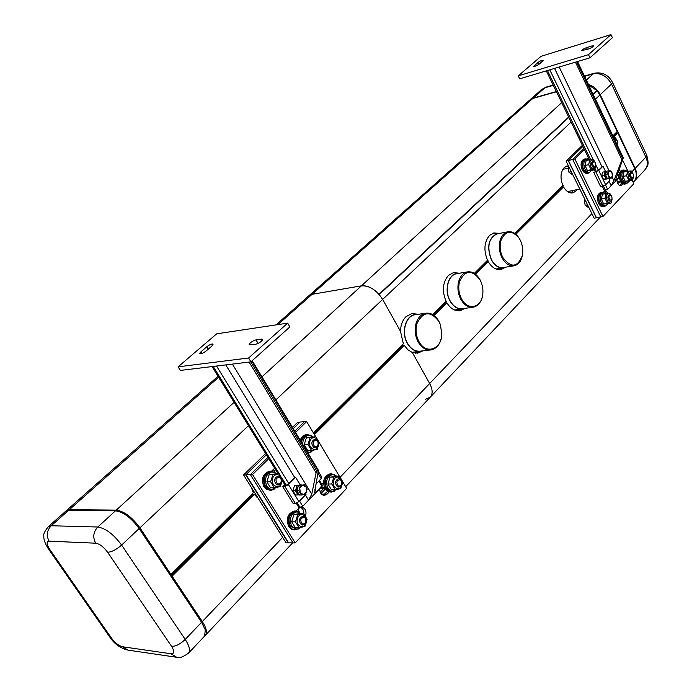 <?xml version="1.0" encoding="UTF-8"?>
<svg xmlns="http://www.w3.org/2000/svg" width="692" height="692" viewBox="0 0 692 692"><rect width="100%" height="100%" fill="white"/><g stroke="black" fill="none" stroke-linecap="round" stroke-linejoin="round"><path stroke-width="1.04" d="M268.781 458.649L252.554 474.539L250.357 474.582L292.967 542.857L286.073 542.848L243.567 474.963L265.607 453.511M288.287 542.935L245.738 474.911L266.394 454.782L245.971 474.686L250.357 474.582L267.977 457.351L250.357 474.582L292.967 542.857L295.207 542.935L346.657 488.353L342.791 481.909M315.708 436.704L306.642 421.584L304.428 421.731L294.766 431.168L304.428 421.731L300.017 422.016L293.235 428.633L299.8 422.232L297.612 422.371L292.474 427.371M273.331 469.436L274.81 472.437M297.889 509.139L299.117 512.071M320.993 493.578L325.249 489.132L320.993 493.578M271.999 470.75L272.259 471.304M296.496 510.584L296.686 511.103M320.197 492.107L323.839 488.31M245.738 474.911L243.567 474.963M584.472 149.602L574.879 158.987L572.708 159.497L600.777 216.881L594.151 218.257L566.099 161.141L582.387 145.294M596.314 217.85L568.253 160.639L582.898 146.367L568.392 160.501L572.708 159.497L583.944 148.512L572.708 159.497L600.777 216.881L602.957 216.466L633.837 183.709L632.358 180.612M619.721 181.278L617.818 183.648L619.634 181.295M568.253 160.639L566.099 161.141M418.98 341.597C425.865 355.022 441.79 349.425 441.825 334.002L440.406 324.704L438.979 321.52C430.398 310.57 423.037 311.27 416.921 323.64C415.312 329.85 415.996 335.836 418.98 341.597M416.065 323.423C417.89 317.68 421.065 314.289 425.571 313.251C430.908 312.559 435.346 315.223 438.892 321.235L440.363 324.531L441.833 334.141C441.081 343.016 437.534 348.275 431.177 349.91C426.021 350.472 421.696 347.834 418.193 342.004C415.105 336.044 414.396 329.85 416.065 323.423M415.78 314.644L414.897 314.773C405.573 316.01 401.144 332.722 407.484 343.301C410.97 349.088 415.295 351.692 420.442 351.129L430.303 350.005M417.38 314.419L414.854 314.557C405.425 315.82 400.953 332.722 407.363 343.422C410.892 349.27 415.261 351.908 420.468 351.346L422.059 350.948M461.564 298.866C467.558 310.89 481.234 308.009 482.705 294.783C483.371 289.628 482.532 284.749 480.205 280.156L480.049 279.871C471.944 269.387 465.111 269.958 459.54 281.558C458.069 287.483 458.735 293.252 461.564 298.866M482.808 293.91L482.679 295.026C481.459 301.85 478.38 305.899 473.44 307.161C468.458 307.802 464.246 305.172 460.803 299.255C457.879 293.451 457.187 287.483 458.718 281.359C460.318 276.099 463.138 272.959 467.161 271.93C472.195 271.178 476.451 273.738 479.928 279.611L480.888 281.583M457.3 273.591L456.521 273.721C448.018 275.07 444.264 290.709 450.12 300.847C453.563 306.712 457.767 309.324 462.749 308.675L472.671 307.265M453.563 272.596L458.813 273.34L456.478 273.522C447.88 274.888 444.082 290.701 450.008 300.959C453.485 306.893 457.741 309.532 462.784 308.874L464.263 308.459M502.807 257.476C510.999 268.228 517.512 267.588 522.339 255.564C523.342 250.236 522.616 245.063 520.176 240.046L518.784 237.728C511.241 229.545 505.255 230.566 500.835 240.799C499.477 246.447 500.134 252.009 502.807 257.476M522.425 255.132L522.287 255.876C520.989 261.386 518.334 264.681 514.312 265.745C509.528 266.446 505.445 263.816 502.072 257.857C499.313 252.199 498.629 246.447 500.031 240.608C501.449 235.773 503.958 232.867 507.556 231.872C511.639 231.102 515.324 232.953 518.611 237.434L519.528 238.87M497.652 233.775L496.968 233.905C488.535 238.342 486.692 246.94 491.45 259.708C494.815 265.624 498.897 268.228 503.689 267.519L513.637 265.858M499.062 233.498L496.925 233.714C488.396 238.195 486.537 246.897 491.346 259.811C494.754 265.797 498.88 268.427 503.724 267.717L505.108 267.285M612.878 135.822L617.178 131.566L599.852 95.029L597.179 90.877L593.252 94.553M571.125 122.069L382.65 299.411L400.495 331.33C400.668 325.136 402.493 320.258 405.979 316.694L411.852 313.528L418.279 314.289M432.76 314.618L446.098 301.383C441.859 291.047 442.629 282.397 448.416 275.416L453.459 272.622L459.462 273.228M474.314 273.375L487.514 260.27C483.5 250.219 484.184 241.923 489.564 235.384L493.906 232.919L499.494 233.42M514.597 233.386L562.838 185.499C560.062 178.086 560.503 172.135 564.162 167.637L566.774 166.089L568.443 165.898M313.493 433.01L403.358 343.803L400.495 331.33L382.65 299.411L379.242 294.567L568.841 117.363M412.008 313.502L417.631 314.384M493.266 233.048L498.742 233.498M566.687 166.115L568.513 166.115M433.14 314.851L446.617 301.47M474.669 273.608L487.964 260.4M514.934 233.619L563.686 185.196M613.051 136.177L616.702 132.034M593.113 94.276L597.179 90.877M568.686 117.043L378.982 294.273L568.703 117.086M593.096 94.242L597.049 90.6M529.38 100.357L532.901 98.411L312.101 294.308L308.675 295.942M532.901 98.411L556.429 91.759M529.622 100.141L308.9 295.735L312.101 294.308L361.423 285.839L261.948 376.846M596.962 90.626L588.719 85.047M378.982 294.273C373.092 288.062 367.236 285.251 361.423 285.839L312.101 294.308L277.959 324.6M248.463 425.684L139.931 527.823L170.976 574.472L253.289 492.765L251.257 487.254M275.874 399.898L382.65 299.411C376.552 290.026 369.476 285.502 361.423 285.839L561.696 102.632M139.931 527.823C132.077 517.149 124.188 511.241 116.265 510.108L69.373 509.658L66.077 510.964M170.976 574.472L169.67 574.377M170.18 575.147L170.863 574.464L170.18 575.147M613.173 136.436L616.261 132.985L617.809 132.899L634.798 168.736L631.848 171.824M515.834 234.32L563.53 186.892C566.255 191.511 569.404 193.492 572.959 192.843L575.753 191.182L576.964 189.625M570.961 192.973L573.538 190.352M613.519 137.172L617.809 132.899M314.453 434.611L404.214 345.334L407.899 349.789L412.328 352.496L417.882 353.093L422.959 350.844M425.295 399.37L430.182 397.269C432.933 394.033 432.76 389.449 429.654 383.515L412.328 352.496L429.654 383.515L340.248 477.125M475.629 274.309L488.284 261.732C491.934 267.674 496.251 270.261 501.216 269.499L505.541 267.207M434.161 315.552L446.902 302.88C450.63 308.753 455.077 311.348 460.232 310.647L464.92 308.364M561.939 186.944L563.53 186.892M633.18 182.333L633.725 181.754C636.709 178.32 637.072 173.986 634.798 168.736M415.641 353.205L419.11 351.493M515.185 233.792L562.077 187.203M486.658 261.706L488.284 261.732M499.079 269.681L501.786 268.038M474.928 273.781L486.813 261.983M445.259 302.811L446.902 302.88M458.043 310.803L461.123 309.116M433.417 315.033L445.432 303.096M313.934 433.737L402.735 345.507L404.214 345.334M402.337 344.824L402.735 345.507M170.803 576.081L172.109 576.177L254.319 494.417L258.099 498.171M172.109 576.177L202.306 621.546C206.467 628.085 207.462 632.696 205.29 635.36L204.953 635.671M252.364 493.69L252.857 494.425L254.319 494.417M345.68 486.727L430.182 397.269C432.933 394.033 432.76 389.449 429.654 383.515L591.894 213.655M170.742 575.995L252.857 494.425M633.958 181.503L634.08 181.382C637.064 177.948 637.418 173.614 635.152 168.364L600.223 94.674C597.603 89.536 593.684 86.145 588.468 84.502M556.325 91.552L533.281 98.074L529.691 100.081M616.624 132.63L616.866 133.132M171.071 653.776L122.449 646.743C118.756 645.783 115.088 642.894 111.455 638.093L49.634 549.249L48.206 548.6C44.911 543.281 43.466 539.007 43.881 535.781C43.233 534.276 44.746 531.205 48.414 526.56L51.225 525.756L97.788 527.01C105.677 528.281 113.618 534.293 121.61 545.062L185.222 639.425C189.47 646.008 190.542 650.601 188.432 653.213C182.688 657.201 178.778 658.559 176.685 657.279L171.071 653.776C174.453 653.819 174.618 651.354 171.581 646.363C175.785 646.406 180.335 644.088 185.222 639.425L201.58 622.298L205.282 629.884L204.633 636.06L188.518 653.127M65.576 511.362L68.603 510.341L115.486 510.826C123.401 511.968 131.29 517.875 139.153 528.55L201.58 622.298M541.083 56.303L610.958 34.6L612.394 37.697L589.973 57.808L519.692 78.836L518.221 75.861L541.083 56.303M610.958 34.6L588.485 54.659L518.221 75.861M533.826 66.276C534.994 66.51 536.862 65.74 539.414 63.975L543.341 60.291C542.173 60.066 540.314 60.827 537.771 62.583L533.843 66.311M591.937 45.957L586.522 47.627C583.719 48.682 582.102 49.703 581.652 50.672L588.563 48.959C591.375 47.895 593.001 46.883 593.451 45.906L591.937 45.957L592.447 47.039M588.485 54.659L589.973 57.808M619.279 177.022L615.188 181.053L623.163 158.165L623.258 157.646L622.549 158.26L613.899 180.768L611.14 185.681L608.597 188.414L618.241 178.389M605.483 184.963L607.628 189.392L608.597 188.414M607.628 189.392L604.393 190.698L602.299 186.382M546.299 70.878L589.411 159.791M594.29 169.843L595.181 171.694M633.491 176.789L632.384 180.603L628.942 180.586L626.615 175.707L627.748 170.872L622.515 159.947M574.879 158.987L602.957 216.466M588.356 157.62L586.894 158.97M608.406 193.276L605.059 190.776L603.078 192.419M619.599 185.421L621.719 184.98L622.904 183.726M621.719 184.98L620.802 185.534C618.458 185.43 617.169 183.51 616.927 179.756M587.863 158.01L588.849 158.641L587.863 158.01M604.125 191.338L606.071 193.371L604.125 191.338M619.574 185.404L621.883 182.991L619.574 185.404M605.656 184.799L600.682 186.719L593.745 172.429L598.736 170.483L605.656 184.799L609.868 180.448L608.899 178.441M605.587 171.555L602.991 166.175L597.231 171.114L593.745 172.429M598.736 170.483L602.991 166.175M618.164 171.884L619.219 170.457M608.268 178.432L607.464 178.683L605.31 176.875L604.869 173.303L606.374 171.555M607.464 178.683L605.924 178.726L604.185 175.137L601.72 175.673L602.585 172.118L606.374 171.538M608.649 178.432L607.472 178.683M605.924 178.726L603.45 179.254L604.497 179.323L608.502 178.744M601.72 175.673L603.45 179.254M605.05 171.573L604.185 175.137M605.578 174.834L607.464 174.419L608.32 170.855L606.443 171.27L605.578 174.834L607.317 178.424L611.78 178.043L612.385 176.226L611.953 172.645L612.628 174.479L612.385 176.218M607.464 174.419L610.725 177.991L609.194 178.017L608.519 176.183L608.078 172.602L609.747 170.838L608.32 170.855M609.799 170.838L610.906 170.898L611.953 172.645L609.799 170.838M612.385 176.226L610.725 177.991L611.78 178.043M607.317 178.424L609.194 178.017M606.555 176.841L606.209 176.131M216.683 333.829L287.664 323.138L289.879 326.909L250.919 361.847L180.361 370.428L178.112 366.829L216.683 333.829M287.664 323.138L248.601 357.998L178.112 366.829M199.72 353.681C200.914 354.2 203.033 353.318 206.078 351.043L211.873 346.052L213.136 344.14C211.951 343.63 209.84 344.504 206.804 346.761L201.017 351.735L199.754 353.733M249.094 344.78L255.668 344.279C259.569 343.016 261.879 341.372 262.597 339.348L255.988 339.867C252.113 341.121 249.821 342.756 249.094 344.78L249.137 344.841M248.601 357.998L250.919 361.847M322.385 485.222L316.408 492.012L314.618 492.695L318.337 470.499L316.927 471.252L316.097 472.8L311.755 494.2L308.571 500.169L304.359 504.65L320.491 487.886M299.541 501.025L302.767 506.267L304.359 504.65M302.767 506.267L298.935 507.591L296.297 503.3M212.037 366.57L277.942 473.527M282.379 480.732L285.346 485.542M339.262 476.009L319.315 442.724M295.545 432.448L306.642 421.584M252.554 474.539L295.207 542.935M274.681 468.224L271.541 471.2M299.74 507.599L296.055 511.042M301.522 507.175C305.457 508.196 306.79 511.206 305.535 516.189M321.434 494.105L324.946 494.088L327.558 491.346L323.181 495.238L324.946 494.088L327.186 494.071L329.158 492.003M327.186 494.071L324.47 495.411C321.322 495.048 319.747 492.799 319.756 488.647M323.475 482.592L321.823 484.296M300.778 507.487C302.958 508.681 303.987 510.817 303.857 513.905C303.987 510.817 302.958 508.681 300.778 507.487M298.935 501.639L295.363 503.473L293.123 503.473L282.639 486.476L284.87 486.45L288.46 484.608L298.935 501.639L306.011 494.339L305.743 493.906M300.207 484.85L295.622 477.359L294.723 477.376L287.561 484.616L285.77 485.542L283.538 485.568L282.639 486.476M288.46 484.608L295.622 477.359M315.829 484.192L321.218 478.63L321.823 477.134M299.221 494.598L296.998 492.894L296.479 488.206L299.377 485.239L300.475 485.239M301.219 484.832L294.481 485.689L301.401 485.057M299.351 494.806L295.51 495.048L292.88 490.784L295.423 490.758L298.044 495.031M297.015 485.654L295.423 490.758M292.88 490.784L294.481 485.689M298.451 485.637L296.859 490.749L299.48 495.022L301.427 495.014L298.797 490.732L300.389 485.611L298.451 485.637L304.592 484.789L307.205 489.062L305.63 494.174L303.719 494.59L306.608 491.614L306.089 486.926L302.681 485.196L300.389 485.611M296.859 490.749L298.797 490.732M301.427 495.014L303.719 494.59L300.302 492.877L299.783 488.171L302.594 485.213L304.592 484.789M596.443 217.703L568.392 160.501M288.512 542.692L245.971 474.686M298.114 508.914L299.394 512.262M273.556 469.211L275.105 472.593M617.688 144.014L617.42 145.355M613.951 138.071L616.78 139.983L614.548 139.326M617.826 143.486L617.498 145.528M613.778 137.708L615.482 137.872L616.97 140.182M617.247 145.009L617.705 143.919M614.954 140.182L616.814 140.035L617.619 141.28L617.766 143.746L617.1 144.697M594.921 162.11L592.914 161.124C591.124 162.611 591.132 164.653 592.949 167.23L594.471 167.689L595.769 165.916L595.648 166.858C592.603 170.517 590.708 169.012 589.982 162.343C591.227 159.333 592.888 159.272 594.973 162.162M595.942 164.947L594.731 169.748L591.063 170.561L587.404 170.509L584.956 165.483L586.193 160.535L589.852 159.688L593.511 159.774L595.172 162.395M594.731 169.748L591.072 169.687L588.624 164.653L584.956 165.483M589.852 159.688L588.624 164.653M591.072 169.687L587.404 170.509M568.677 166.374L568.331 169.384L568.919 172.178L571.263 171.651M568.919 172.178L572.889 174.964M593.624 166.547C591.954 163.217 592.352 161.712 594.826 162.032L595.656 163.295L595.821 165.751L593.624 166.547M591.643 170.431L589.627 172.221C587.776 172.559 586.185 171.46 584.835 168.935C583.079 164.073 583.641 160.804 586.531 159.134L589.307 159.817M589.394 172.273L588.312 172.516C586.47 172.853 584.878 171.754 583.529 169.229C581.773 164.376 582.335 161.106 585.224 159.437L585.449 159.385M584.247 159.082L584.005 159.143C580.873 160.959 580.259 164.488 582.171 169.748C583.624 172.481 585.354 173.666 587.352 173.303L588.2 173.112M587.093 159.039L585.095 158.892C581.963 160.708 581.349 164.238 583.252 169.497C584.714 172.239 586.444 173.424 588.442 173.061L589.939 172.118M633.362 177.204L633.267 177.801C630.412 181.382 628.63 179.937 627.912 173.458C629.019 170.578 630.55 170.448 632.523 173.087L630.749 172.247C629.037 173.692 629.045 175.673 630.775 178.199L632.177 178.648L633.388 177.083M632.384 180.603L625.291 181.356L622.964 176.486L624.097 171.668L631.191 170.924L632.696 173.285M626.615 175.707L622.964 176.486M628.942 180.586L625.291 181.356M631.441 177.541C629.85 174.315 630.222 172.853 632.549 173.138L633.336 174.358L633.457 176.901L631.441 177.541M618.553 181.529L617.368 182.653M617.627 181.719L617.152 181.961M629.236 181.269L627.289 183.017L626.277 183.051L624.556 182.186L622.843 179.834C621.148 175.059 621.693 171.875 624.452 170.275L627.108 171.01M627.09 183.051L623.933 182.939L621.537 180.11C619.85 175.344 620.387 172.152 623.155 170.552L623.362 170.509M619.219 177.325L620.196 180.603C621.563 183.207 623.163 184.357 625.023 184.046L625.888 183.864M622.169 170.215L621.952 170.267C619.92 171.054 618.985 173.216 619.15 176.745M624.893 170.197L623.034 170.024C620.041 171.763 619.452 175.214 621.286 180.378C622.644 182.982 624.253 184.133 626.104 183.812L627.514 182.939M611.979 199.633L611.866 200.36C608.891 204.088 607.04 202.644 606.313 196.018C607.541 192.964 609.185 192.886 611.226 195.775M612.126 199.062L610.958 203.232L603.709 204.01L601.305 199.071L602.498 194.106L609.747 193.345L611.417 196M610.958 203.232L607.377 203.275L604.981 198.327L601.305 199.071M606.166 193.353L604.981 198.327M607.377 203.275L603.709 204.01M584.974 199.564L584.628 202.54L585.216 205.316L587.569 204.849M585.216 205.316L589.117 208.007M611.192 195.732L609.271 194.746C607.455 196.234 607.446 198.267 609.245 200.853L610.673 201.285L611.979 199.599M609.92 200.178C608.277 196.909 608.666 195.395 611.088 195.646L611.901 196.883L612.039 199.434L609.92 200.178M607.81 203.863L605.734 205.671L604.687 205.697L602.931 204.832L601.175 202.479C599.428 197.575 600.016 194.288 602.948 192.635L605.742 193.44M605.517 205.706L602.317 205.576L599.869 202.747C598.122 197.834 598.71 194.556 601.642 192.912L601.858 192.86M600.665 192.54L600.431 192.592C597.257 194.383 596.616 197.929 598.511 203.24C599.895 205.844 601.538 206.995 603.45 206.683L604.306 206.519M603.476 192.566L601.521 192.367C598.346 194.158 597.706 197.704 599.601 203.024C600.985 205.628 602.628 206.778 604.54 206.467L606.028 205.576M318.493 445.665C316.668 452.879 307.629 448.407 309.904 441.366C311.789 434.143 320.751 438.693 318.493 445.665M304.203 444.688L306.357 437.828L315.794 436.695L319.323 442.586L317.204 449.437L311.53 450.423L307.966 444.506L304.203 444.688L307.758 450.578L311.53 450.423M315.794 436.695L310.111 437.629L307.966 444.506M310.111 437.629L306.357 437.828M316.417 439.55L314.799 439.195C311.262 441.219 310.933 443.961 313.805 447.404L315.388 447.759C318.06 446.85 318.917 444.705 317.957 441.332L316.417 439.55M314.609 446.599C312.17 442.707 312.87 440.605 316.694 440.311L317.931 441.73C318.614 445.414 317.516 447.032 314.609 446.599M302.733 444.351C302.802 439.186 304.791 436.142 308.71 435.233L313.165 436.834M301.47 442.266C302.222 438.218 304.186 435.899 307.378 435.303L307.897 435.277M313.874 450.059L309.878 452.283L307.257 451.841M309.359 452.308L307.559 452.334M306.772 434.628L306.201 434.663C303.416 435.095 301.427 436.955 300.25 440.242M308.018 453.07L311.763 451.746M311.149 435.562L307.317 434.593C304.073 435.164 301.971 437.474 301.02 441.522M281.653 482.722C279.706 490.213 270.2 485.819 272.631 478.501C274.637 471.001 284.057 475.473 281.653 482.722M266.861 481.822L269.153 474.695L278.885 473.501L282.578 479.495L280.312 486.614L274.335 487.773L270.607 481.762L266.861 481.822L270.581 487.817L274.335 487.773M278.885 473.501L272.899 474.608L270.607 481.762M272.899 474.608L269.153 474.695M279.438 476.52L277.881 476.174C274.023 478.258 273.617 481.096 276.662 484.694L278.184 485.031C281.099 484.115 282.051 481.874 281.056 478.31L279.438 476.52M277.483 483.864C274.932 479.902 275.667 477.722 279.706 477.324L280.995 478.76C281.705 482.54 280.537 484.244 277.483 483.864M276.817 487.358L271.61 489.495L268.937 488.483L266.801 486.208C264.05 478.899 265.771 474.124 271.956 471.901L276.445 473.562M271.991 489.521L268.453 488.984L265.469 486.225C262.726 478.925 264.439 474.158 270.624 471.927L271.186 471.918M270.088 471.209L269.473 471.226C262.787 473.639 260.927 478.795 263.894 486.701L266.662 489.443L270.615 490.273M274.715 472.394L270.581 471.2C263.894 473.613 262.034 478.777 265.001 486.684L267.311 489.149L269.707 490.161L271.229 490.265L274.75 488.933M342.021 484.876C340.265 492.09 331.442 487.869 333.648 480.819C335.456 473.605 344.201 477.895 342.021 484.876M327.956 484.011L330.032 477.151L339.357 476.009L342.808 481.77L340.758 488.63L335.231 489.746L331.745 483.967L327.956 484.011L331.433 489.78L335.231 489.746M339.357 476.009L333.821 477.082L331.745 483.967M333.821 477.082L330.032 477.151M340.014 478.916L338.596 478.587C335.023 480.568 334.651 483.301 337.488 486.779L338.881 487.107C341.58 486.234 342.462 484.08 341.519 480.637L340.014 478.916M338.293 485.983C335.905 482.177 336.58 480.084 340.308 479.694L341.511 481.07C342.194 484.711 341.121 486.346 338.293 485.983M322.965 488.405L320.24 488.145M324.6 488.024L323.268 488.396L320.837 487.514M324.064 487.263L321.434 486.883M337.065 489.434L332.316 491.389L329.85 490.412L327.878 488.241C325.283 481.165 326.866 476.572 332.61 474.452L336.736 476.061M332.705 491.424L329.288 490.896L326.529 488.249C323.942 481.182 325.517 476.598 331.26 474.478L331.736 474.47M330.62 473.786L330.101 473.804C323.882 476.087 322.178 481.061 324.981 488.708L327.532 491.329L331.321 492.142M334.841 474.816L331.226 473.778C325.006 476.07 323.294 481.044 326.096 488.699L327.835 490.74L330.439 492.029L334.928 491M306.245 522.598C304.368 530.081 295.112 525.955 297.456 518.628C299.394 511.137 308.571 515.341 306.245 522.598M291.687 521.811L293.901 514.684L299.723 513.438L303.503 513.481L307.118 519.337L304.93 526.465L299.117 527.762L295.467 521.88L291.687 521.811L295.328 527.676L299.117 527.762M303.503 513.481L297.681 514.727L295.467 521.88M297.681 514.727L293.901 514.684M304.108 516.543L302.759 516.232C298.875 518.265 298.425 521.102 301.427 524.726L302.741 525.038C305.682 524.173 306.66 521.915 305.682 518.291L304.108 516.543M302.24 523.922C299.748 520.055 300.458 517.867 304.385 517.374L305.648 518.766C306.348 522.503 305.215 524.216 302.24 523.922M301.029 527.408L296.894 529.302L291.617 526.145C288.919 518.697 290.692 513.914 296.937 511.786L301.098 513.455M296.392 529.293L290.277 526.11C287.578 518.68 289.351 513.897 295.588 511.769L296.107 511.777M295.017 511.042L294.463 511.033C287.699 513.334 285.787 518.516 288.702 526.56L291.669 529.354L294.982 529.994M299.454 512.305L295.579 511.042C288.815 513.352 286.903 518.533 289.827 526.586L291.946 528.878L294.135 529.864L298.935 528.852M617.42 182.792L618.951 182.472M599.852 95.029L595.449 99.172M234.078 402.337L116.265 510.108M218.62 377.244L69.373 509.658M282.665 537.407L202.306 621.546M634.192 181.261L644.736 170.094C647.729 166.66 648.11 162.343 645.878 157.136L635.152 168.364M646.7 155.172L612.515 82.348L611.538 84.035L645.878 157.136L646.743 155.276C649.892 166.954 646.665 166.236 644.849 169.981M594.411 73.196L593.096 73.914C600.768 72.643 606.919 76.016 611.538 84.035L600.223 94.674M584.593 76.362L593.096 73.914L586.358 80.073M553.323 85.358L544.872 87.789L533.281 98.074M553.185 85.073L545.971 87.149L541.352 89.744M530.011 99.804L541.602 89.528L546.204 87.08M49.634 549.249C46.451 544.232 46.286 541.542 49.149 541.17C46.104 535.651 46.797 530.513 51.225 525.756L68.603 510.341M49.149 541.17L95.73 543.194C92.59 537.399 93.273 532.01 97.788 527.01L115.486 510.826M95.73 543.194C99.665 543.877 103.627 546.905 107.623 552.268C111.741 551.991 116.403 549.595 121.61 545.062L139.153 528.55M176.062 657.184L127.951 650.108L122.449 646.743M111.455 638.093L109.907 637.237L48.267 548.695M171.581 646.363L107.623 552.268M534.743 66.346L534.345 65.524M537.771 62.583L538.705 64.512M587.326 49.34L586.522 47.627M617.42 173.926L619.115 177.455M615.318 179.738L615.837 180.802M554.569 68.404L601.919 166.564M609.038 181.313L611.14 185.681M549.785 69.831L593.286 159.74M595.942 165.232L598.338 170.189M547.45 70.532L590.631 159.662M595.111 168.9L596.331 171.434M603.441 186.096L605.552 190.456M577.353 61.579L623.094 157.715M559.179 67.02L609.116 170.838M612.135 177.1L613.899 180.768M575.459 62.15L621.84 159.523M576.635 61.796L622.549 158.26M595.916 171.953L602.853 186.26M618.968 171.054L618.683 170.457M202.09 353.474L201.017 351.735M206.804 346.761L208.275 349.149M258.125 343.431L255.988 339.867M261.524 339.089L262.277 340.352M318.813 481.113L321.962 486.312M314.86 489.478L316.408 492.012M225.774 364.9L294.654 477.437M305.397 494.979L308.571 500.169M216.535 366.025L288.728 483.44M213.188 366.431L279.94 474.824M281.999 478.172L286.436 485.369M297.231 502.902L300.129 507.599M251.81 361.051L317.836 470.318M232.374 364.104L311.755 494.2M249.077 362.072L316.097 472.8M250.781 361.864L316.927 471.252M284.87 486.45L295.363 503.473M321.218 478.63L317.862 473.077M619.072 182.333L620.975 181.935M257.528 497.263L256.914 497.263M579.792 189.028L567.57 191.615M568.236 168.139L562.812 169.367M414.897 314.773L425.571 313.251M411.878 352.323L419.594 351.441M456.521 273.721L467.161 271.93M454.627 310.033L462.005 308.987M496.968 233.905L507.556 231.872M495.991 269.006L503.032 267.83M308.9 295.735L275.996 324.894M218.015 376.275L66.527 510.514M572.5 192.938L572.959 192.843M600.5 216.933L430.286 397.156M416.939 353.205L417.882 353.093M500.48 269.62L501.216 269.499M459.401 310.769L460.241 310.647M292.681 542.848L205.377 635.273M612.515 82.348C608.389 74.805 602.274 71.778 594.177 73.257L584.455 76.059M48.414 526.56L65.757 511.198M127.337 650.013C120.053 647.971 114.275 643.75 109.985 637.349M617.584 173.476L619.297 177.048M577.535 61.527L623.258 157.646M619.236 170.483L618.916 169.817M319.479 480.421L322.403 485.256M252.199 360.705L318.311 470.136M321.858 477.186L318.216 471.157M617.766 143.746L617.619 144.247M595.821 165.751L595.691 166.244M586.531 159.134L585.224 159.437M584.005 159.143L585.095 158.892M617.126 181.832L620.464 181.122M633.457 176.901L633.292 177.403M624.452 170.275L623.155 170.552M621.952 170.267L623.034 170.024M612.039 199.434L611.892 199.919M602.948 192.635L601.642 192.912M600.431 192.592L601.521 192.367M308.71 435.233L307.378 435.303M306.201 434.663L307.317 434.593M271.956 471.901L270.624 471.927M269.473 471.226L270.581 471.2M322.169 487.289L324.263 487.263M332.61 474.452L331.26 474.478M330.101 473.804L331.226 473.778M296.937 511.786L295.588 511.769M294.463 511.033L295.579 511.042"/></g></svg>
